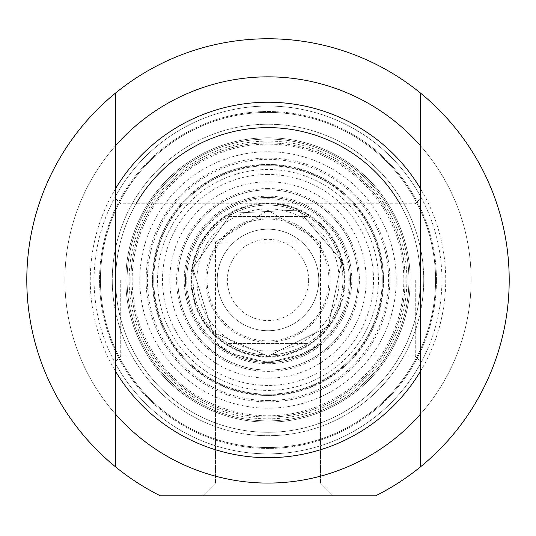 <?xml version="1.0" encoding="UTF-8"?>
<svg xmlns="http://www.w3.org/2000/svg" width="536" height="536" viewBox="0 0 536 536"><rect width="100%" height="100%" fill="white"/><g stroke="black" fill="none" stroke-linecap="round" stroke-linejoin="round"><path stroke-width="0.4" stroke-dasharray="2.68 2.01" d="M399.93 203.794A152.338 152.338 0 0 1 420.338 279.96A152.338 152.338 0 0 0 191.834 148.036A152.338 152.338 0 0 0 191.834 411.889A152.338 152.338 0 0 0 420.338 279.96A152.338 152.338 0 0 1 228.571 427.105A152.338 152.338 0 0 1 136.07 203.794M423.742 279.96A155.742 155.742 0 0 1 190.133 414.837A155.742 155.742 0 0 1 190.133 145.089A155.742 155.742 0 0 1 423.742 279.96A155.742 155.742 0 0 0 190.133 145.089A155.742 155.742 0 0 0 190.133 414.837A155.742 155.742 0 0 0 423.742 279.96M436.458 279.96A168.458 168.458 0 0 0 183.768 134.074A168.458 168.458 0 0 0 183.768 425.852A168.458 168.458 0 0 0 436.458 279.96A168.458 168.458 0 0 1 183.768 425.852A168.458 168.458 0 0 1 183.768 134.074A168.458 168.458 0 0 1 436.458 279.96M344.166 279.96A76.166 76.166 0 0 0 229.917 213.998A76.166 76.166 0 0 0 229.917 345.928A76.166 76.166 0 0 0 344.166 279.96A76.166 76.166 0 0 0 229.917 213.998A76.166 76.166 0 0 0 229.917 345.928A76.166 76.166 0 0 0 344.166 279.96M339.094 279.96A71.094 71.094 0 0 1 232.457 341.526A71.094 71.094 0 0 1 232.457 218.393A71.094 71.094 0 0 1 339.094 279.96M318.779 279.96A50.779 50.779 0 0 1 242.614 323.938A50.779 50.779 0 0 1 242.614 235.987A50.779 50.779 0 0 1 318.779 279.96A50.779 50.779 0 0 0 242.614 235.987A50.779 50.779 0 0 0 242.614 323.938A50.779 50.779 0 0 0 318.779 279.96M308.622 279.96A40.622 40.622 0 0 1 247.686 315.141A40.622 40.622 0 0 1 247.686 244.778A40.622 40.622 0 0 1 308.622 279.96M330.203 279.96A62.203 62.203 0 0 0 236.899 226.091A62.203 62.203 0 0 0 236.899 333.834A62.203 62.203 0 0 0 330.203 279.96M342.899 279.96A74.899 74.899 0 0 1 230.554 344.829A74.899 74.899 0 0 1 230.554 215.097A74.899 74.899 0 0 1 342.899 279.96A74.899 74.899 0 0 0 230.554 215.097A74.899 74.899 0 0 0 230.554 344.829A74.899 74.899 0 0 0 342.899 279.96M228.242 216.49A74.899 74.899 0 0 1 307.758 216.49A74.899 74.899 0 0 0 228.242 216.49L307.758 216.49L228.242 216.49M228.242 343.435A74.899 74.899 0 0 0 307.758 343.435A74.899 74.899 0 0 1 228.242 343.435L307.758 343.435L228.242 343.435M268 394.215A114.255 114.255 0 0 1 153.745 279.96A114.255 114.255 0 0 1 268 165.711A114.255 114.255 0 0 1 382.255 279.96A114.255 114.255 0 0 1 268 394.215A114.255 114.255 0 0 0 366.946 222.835A114.255 114.255 0 0 0 169.054 222.835A114.255 114.255 0 0 0 268 394.215M215.519 343.636L230.775 353.606L268 362.477L305.225 353.606L320.481 343.636L305.225 353.606L268 362.477L230.775 353.606L215.519 343.636L215.519 483.077L320.481 483.077L215.519 483.077L320.481 483.077L333.178 495.773L202.822 495.773L333.178 495.773L202.822 495.773L333.178 495.773L320.481 483.077L215.519 483.077L202.822 495.773L215.519 483.077L215.519 241.877L320.481 241.877L215.519 241.877L268 210.346L320.481 241.877L320.481 483.077L320.481 343.636M268 395.481A115.521 115.521 0 0 0 368.044 222.199A115.521 115.521 0 0 0 167.956 222.199A115.521 115.521 0 0 0 268 395.481A115.521 115.521 0 0 0 368.044 222.199A115.521 115.521 0 0 0 167.956 222.199A115.521 115.521 0 0 0 268 395.481M268 415.795A135.836 135.836 0 0 0 385.639 212.042A135.836 135.836 0 0 0 150.361 212.042A135.836 135.836 0 0 0 268 415.795M268 408.177A128.218 128.218 0 0 1 156.961 215.854A128.218 128.218 0 0 1 379.039 215.854A128.218 128.218 0 0 1 268 408.177M268 457.69A177.724 177.724 0 0 0 421.912 191.097A177.724 177.724 0 0 0 114.088 191.097A177.724 177.724 0 0 0 268 457.69M268 401.833A121.866 121.866 0 0 1 162.455 219.03A121.866 121.866 0 0 1 373.545 219.03A121.866 121.866 0 0 1 268 401.833M375.716 495.773A241.2 241.2 0 0 0 455.868 128.687A241.2 241.2 0 0 0 80.132 128.687A241.2 241.2 0 0 0 160.284 495.773L375.716 495.773A241.2 241.2 0 0 0 455.868 128.687A241.2 241.2 0 0 0 80.132 128.687A241.2 241.2 0 0 0 160.284 495.773L375.716 495.773L160.284 495.773A241.2 241.2 0 0 1 69.526 142.898A241.2 241.2 0 0 1 431.668 102.785A241.2 241.2 0 0 1 420.338 466.97L420.338 92.956M268 483.077A203.117 203.117 0 0 1 92.098 178.401A203.117 203.117 0 0 1 443.902 178.401A203.117 203.117 0 0 1 268 483.077A203.117 203.117 0 0 0 443.902 178.401A203.117 203.117 0 0 0 92.098 178.401A203.117 203.117 0 0 0 268 483.077A203.117 203.117 0 0 0 443.902 178.401A203.117 203.117 0 0 0 92.098 178.401A203.117 203.117 0 0 0 268 483.077A203.117 203.117 0 0 0 443.902 178.401A203.117 203.117 0 0 0 92.098 178.401A203.117 203.117 0 0 0 268 483.077M268 422.14A142.181 142.181 0 0 0 391.133 208.873A142.181 142.181 0 0 0 144.867 208.873A142.181 142.181 0 0 0 268 422.14A142.181 142.181 0 0 1 144.867 208.873A142.181 142.181 0 0 1 391.133 208.873A142.181 142.181 0 0 1 268 422.14A142.181 142.181 0 0 1 144.867 208.873A142.181 142.181 0 0 1 391.133 208.873A142.181 142.181 0 0 1 268 422.14M100.426 279.96A167.574 167.574 0 0 0 351.784 425.082A167.574 167.574 0 0 0 351.784 134.844A167.574 167.574 0 0 0 100.426 279.96A167.574 167.574 0 0 1 351.784 134.844A167.574 167.574 0 0 1 351.784 425.082A167.574 167.574 0 0 1 100.426 279.96M268 453.878A173.919 173.919 0 0 0 418.616 193A173.919 173.919 0 0 0 117.384 193A173.919 173.919 0 0 0 268 453.878A173.919 173.919 0 0 0 418.616 193A173.919 173.919 0 0 0 117.384 193A173.919 173.919 0 0 0 268 453.878M268 188.558A91.401 91.401 0 0 0 188.846 325.66A91.401 91.401 0 0 0 347.154 325.66A91.401 91.401 0 0 0 268 188.558M268 400.56A120.6 120.6 0 0 0 372.44 219.66A120.6 120.6 0 0 0 163.56 219.66A120.6 120.6 0 0 0 268 400.56M268 141.089A138.871 138.871 0 0 0 147.735 349.398A138.871 138.871 0 0 0 388.265 349.398A138.871 138.871 0 0 0 268 141.089M268 139.052A140.914 140.914 0 0 0 127.086 279.96A140.914 140.914 0 0 0 268 420.874A140.914 140.914 0 0 0 408.914 279.96A140.914 140.914 0 0 0 268 139.052M268 420.874A140.914 140.914 0 0 0 390.034 209.509A140.914 140.914 0 0 0 145.966 209.509A140.914 140.914 0 0 0 268 420.874A140.914 140.914 0 0 0 390.034 209.509A140.914 140.914 0 0 0 145.966 209.509A140.914 140.914 0 0 0 268 420.874M268 370.095A90.135 90.135 0 0 0 346.055 234.895A90.135 90.135 0 0 0 189.945 234.895A90.135 90.135 0 0 0 268 370.095A90.135 90.135 0 0 0 346.055 234.895A90.135 90.135 0 0 0 189.945 234.895A90.135 90.135 0 0 0 268 370.095A90.135 90.135 0 0 0 346.055 234.895A90.135 90.135 0 0 0 189.945 234.895A90.135 90.135 0 0 0 268 370.095M268 378.155A98.195 98.195 0 0 0 353.036 230.862A98.195 98.195 0 0 0 182.964 230.862A98.195 98.195 0 0 0 268 378.155M268 362.477A82.517 82.517 0 0 0 339.462 238.701A82.517 82.517 0 0 0 196.538 238.701A82.517 82.517 0 0 0 268 362.477A82.517 82.517 0 0 0 339.462 238.701A82.517 82.517 0 0 0 196.538 238.701A82.517 82.517 0 0 0 268 362.477M415.259 279.96L415.259 356.132L415.259 279.96M420.338 279.96L420.338 361.21L420.338 279.96M120.741 279.96L120.741 356.132L120.741 279.96M420.338 196.049L420.338 145.611L420.338 196.049A173.919 173.919 0 0 0 115.662 196.049L115.662 145.611L115.662 196.049A173.919 173.919 0 0 1 420.338 196.049M420.338 363.87L420.338 414.308L420.338 363.87A173.919 173.919 0 0 1 115.662 363.87L115.662 414.308L115.662 363.87A173.919 173.919 0 0 0 420.338 363.87M115.662 279.96L115.662 361.21L115.662 279.96M115.662 466.97L115.662 92.956M420.338 414.308A203.117 203.117 0 0 1 115.662 414.308A203.117 203.117 0 0 0 420.338 414.308A203.117 203.117 0 0 1 115.662 414.308M115.662 145.611A203.117 203.117 0 0 1 420.338 145.611A203.117 203.117 0 0 0 115.662 145.611A203.117 203.117 0 0 1 420.338 145.611M435.574 279.96A167.574 167.574 0 0 1 184.216 425.082A167.574 167.574 0 0 1 184.216 134.844A167.574 167.574 0 0 1 435.574 279.96A167.574 167.574 0 0 0 184.216 134.844A167.574 167.574 0 0 0 184.216 425.082A167.574 167.574 0 0 0 435.574 279.96M328.937 279.96A60.937 60.937 0 0 0 237.535 227.19A60.937 60.937 0 0 0 237.535 332.735A60.937 60.937 0 0 0 328.937 279.96M268 417.062A137.102 137.102 0 0 1 149.263 211.412A137.102 137.102 0 0 1 386.737 211.412A137.102 137.102 0 0 1 268 417.062A137.102 137.102 0 0 0 386.737 211.412A137.102 137.102 0 0 0 149.263 211.412A137.102 137.102 0 0 0 268 417.062M268 361.21A81.244 81.244 0 0 0 338.363 239.337A81.244 81.244 0 0 0 197.637 239.337A81.244 81.244 0 0 0 268 361.21M268 356.453A76.494 76.494 0 0 0 344.494 279.96A76.494 76.494 0 0 0 268 203.472A76.494 76.494 0 0 0 191.506 279.96A76.494 76.494 0 0 0 268 356.453M268 356.983A77.017 77.017 0 0 0 334.699 241.455A77.017 77.017 0 0 0 201.302 241.455A77.017 77.017 0 0 0 268 356.983M268 363.75A83.784 83.784 0 0 0 351.784 279.96A83.784 83.784 0 0 0 268 196.176A83.784 83.784 0 0 0 184.216 279.96A83.784 83.784 0 0 0 268 363.75M268 174.461A105.505 105.505 0 0 0 162.495 279.96A105.505 105.505 0 0 0 268 385.464A105.505 105.505 0 0 0 373.505 279.96A105.505 105.505 0 0 0 268 174.461M268 394.918A114.959 114.959 0 0 0 367.555 222.487A114.959 114.959 0 0 0 168.445 222.487A114.959 114.959 0 0 0 268 394.918M268 390.409A110.443 110.443 0 0 0 363.649 224.738A110.443 110.443 0 0 0 172.351 224.738A110.443 110.443 0 0 0 268 390.409M268 356.132L328.186 326.645L341.774 261.019L298.25 210.058L231.304 213.214L192.772 268.047L212.477 332.106L268 356.132L328.186 326.645L341.774 261.019L298.25 210.058L231.304 213.214L192.772 268.047L212.477 332.106L268 356.132M115.662 361.21L120.741 356.132L415.259 356.132L420.338 361.21M115.662 198.715L120.741 203.794L415.259 203.794L420.338 198.715"/><path stroke-width="0.8" d="M136.07 203.794A152.338 152.338 0 0 1 399.93 203.794M375.716 495.773A241.2 241.2 0 0 0 420.338 466.97L420.338 92.956A241.2 241.2 0 0 1 375.716 495.773L160.284 495.773A241.2 241.2 0 0 1 115.662 92.956L115.662 466.97M420.338 371.502A177.724 177.724 0 0 1 115.662 371.502M115.662 414.308A203.117 203.117 0 0 0 420.338 414.308M115.662 92.956A241.2 241.2 0 0 1 420.338 92.956M115.662 188.417A177.724 177.724 0 0 1 420.338 188.417M420.338 145.611A203.117 203.117 0 0 0 115.662 145.611"/></g></svg>
